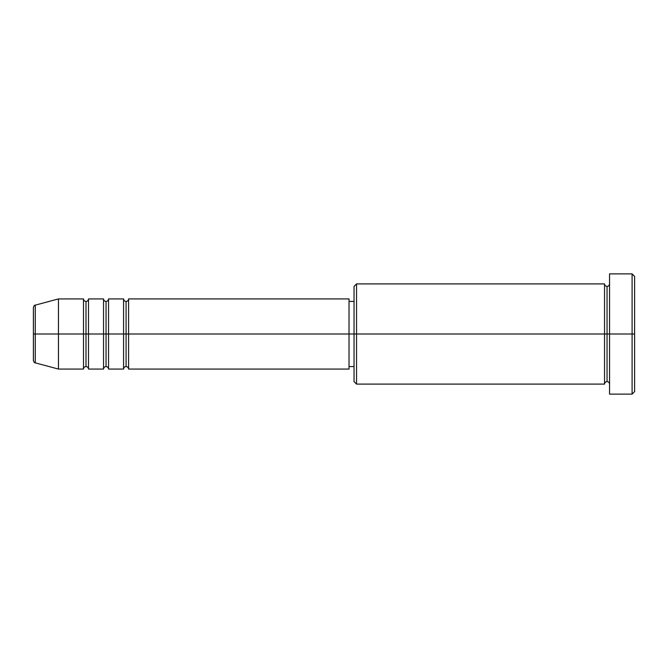 <?xml version="1.0" encoding="UTF-8"?>
<svg xmlns="http://www.w3.org/2000/svg" width="668" height="668" viewBox="0 0 668 668"><rect width="100%" height="100%" fill="white"/><g stroke="black" fill="none" stroke-linecap="round" stroke-linejoin="round"><path stroke-width="1" d="M33.4 334L33.4 360.436L33.4 334L35.254 334L33.4 334L33.4 307.564L33.4 334M33.4 307.564C33.876 305.844 34.494 305.042 35.254 305.142L35.254 334L58.45 334L35.254 334L35.254 305.142L58.45 298.93L58.45 334L58.45 298.93L83.5 298.93L83.5 334L58.45 334L83.5 334L83.5 369.07L83.5 334L86.005 334L83.5 334L83.5 298.93C83.65 300.45 84.485 301.285 86.005 301.435L86.005 334L86.005 301.435C87.525 301.285 88.36 300.45 88.51 298.93L88.51 334L86.005 334L86.005 366.565C84.485 366.715 83.65 367.55 83.5 369.07L58.45 369.07L58.45 334L58.45 369.07L35.254 362.858L35.254 334L35.254 362.858C34.494 362.958 33.876 362.156 33.4 360.436M349.03 298.93L349.03 334L349.03 298.93L128.59 298.93L128.59 334L126.085 334L126.085 301.435L126.085 334L123.58 334L123.58 298.93L108.55 298.93L108.55 334L106.045 334L106.045 301.435L106.045 334L103.54 334L103.54 298.93L88.51 298.93L88.51 369.07L88.51 334L103.54 334L86.005 334L86.005 366.565C87.525 366.715 88.36 367.55 88.51 369.07L103.54 369.07L103.54 298.93C103.69 300.45 104.525 301.285 106.045 301.435C107.565 301.285 108.4 300.45 108.55 298.93L108.55 369.07L108.55 334L123.58 334L106.045 334L106.045 366.565L106.045 334L103.54 334L103.54 369.07C103.69 367.55 104.525 366.715 106.045 366.565C107.565 366.715 108.4 367.55 108.55 369.07L123.58 369.07L123.58 298.93C123.73 300.45 124.565 301.285 126.085 301.435C127.605 301.285 128.44 300.45 128.59 298.93L128.59 369.07L128.59 334L349.03 334L126.085 334L126.085 366.565L126.085 334L123.58 334L123.58 369.07C123.73 367.55 124.565 366.715 126.085 366.565C127.605 366.715 128.44 367.55 128.59 369.07L349.03 369.07L349.03 334L354.04 334L354.04 381.595L354.04 334L349.03 334L349.03 369.07M356.545 334L354.04 334L354.04 286.405L354.04 334L356.545 334L356.545 384.1L356.545 334L604.54 334L604.54 283.9L604.54 334L356.545 334L356.545 283.9L356.545 334M609.55 384.1C609.4 382.58 608.565 381.745 607.045 381.595C605.525 381.745 604.69 382.58 604.54 384.1L604.54 334L607.045 334L607.045 286.405L607.045 334L609.55 334L609.55 394.12L609.55 273.88L609.55 334L634.6 334L634.6 276.385L634.6 391.615L634.6 334L632.095 334L632.095 394.12L632.095 334L607.045 334L607.045 286.405L607.045 334L604.54 334L604.54 283.9L356.545 283.9L354.04 286.405M632.095 334L632.095 273.88L632.095 334M604.54 334L604.54 384.1L604.54 334M607.045 334L607.045 381.595L607.045 334M604.54 384.1L356.545 384.1L354.04 381.595M609.55 394.12L632.095 394.12L634.6 391.615M604.54 283.9C604.69 285.42 605.525 286.255 607.045 286.405C608.565 286.255 609.4 285.42 609.55 283.9M354.04 366.565L349.03 366.565M634.6 276.385L632.095 273.88L609.55 273.88M354.04 301.435L349.03 301.435"/></g></svg>
